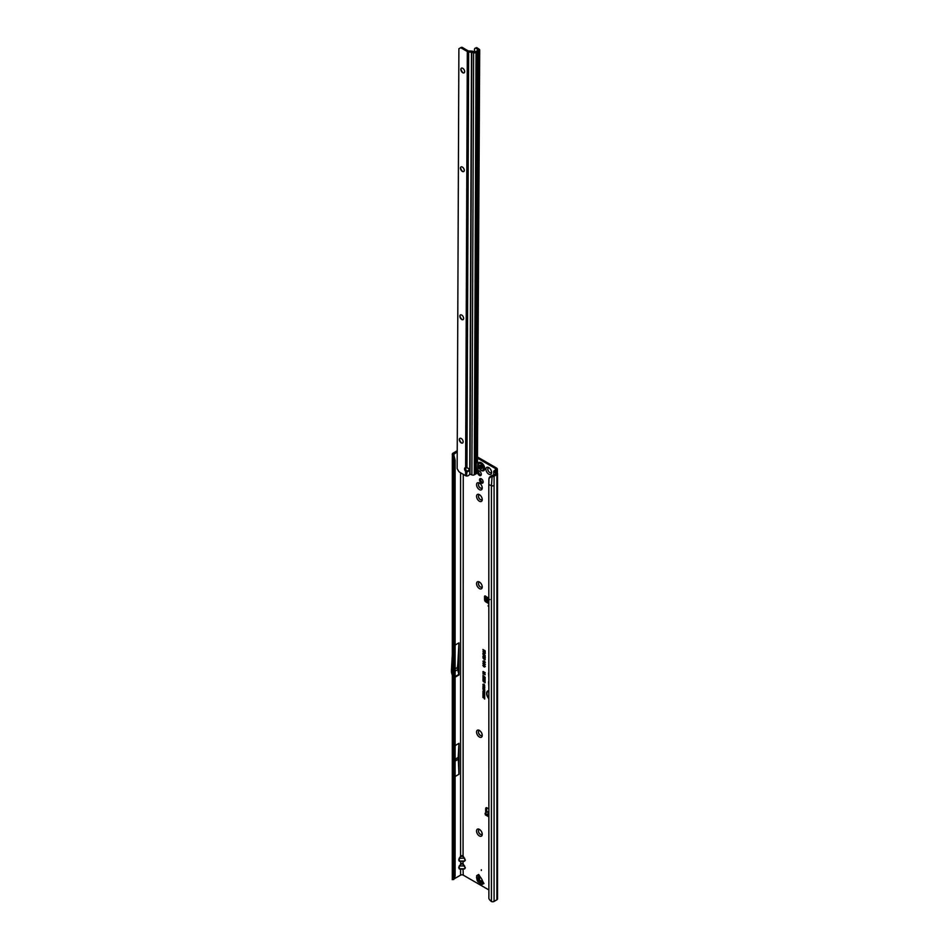 <?xml version="1.0" encoding="UTF-8"?>
<svg xmlns="http://www.w3.org/2000/svg" width="949" height="949" viewBox="0 0 949 949"><rect width="100%" height="100%" fill="white"/><g stroke="black" fill="none" stroke-linecap="round" stroke-linejoin="round"><path stroke-width="1.42" d="M479.399 835.95A4.021 2.325 60 0 1 476.552 831.027A4.021 2.325 60 0 1 479.399 829.379L479.399 829.379A4.021 2.325 60 0 1 482.246 834.313A4.021 2.325 60 0 1 479.399 835.95M479.909 829.734A2.693 1.554 -120 0 0 478.984 829.794A2.693 1.554 -120 0 0 478.569 831.953A2.693 1.554 -120 0 0 480.336 834.325A2.693 1.554 -120 0 0 481.689 834.468A2.693 1.554 -120 0 0 482.199 833.685M479.399 737.005A4.021 2.325 60 0 1 476.552 732.07A4.021 2.325 60 0 1 479.399 730.433L479.399 730.433A4.021 2.325 60 0 1 482.246 735.356A4.021 2.325 60 0 1 479.399 737.005M479.909 730.777A2.693 1.554 -120 0 0 478.984 730.837A2.693 1.554 -120 0 0 478.569 732.996A2.693 1.554 -120 0 0 480.336 735.38A2.693 1.554 -120 0 0 481.689 735.511A2.693 1.554 -120 0 0 482.199 734.74M479.399 588.582A4.021 2.325 60 0 1 476.552 583.647A4.021 2.325 60 0 1 479.399 582.01L479.399 582.01A4.021 2.325 60 0 1 482.246 586.933A4.021 2.325 60 0 1 479.399 588.582M479.909 582.354A2.693 1.554 -120 0 0 478.984 582.413A2.693 1.554 -120 0 0 478.569 584.572A2.693 1.554 -120 0 0 480.336 586.957A2.693 1.554 -120 0 0 481.689 587.087A2.693 1.554 -120 0 0 482.199 586.316M479.399 501.226A4.021 2.325 60 0 1 476.552 496.291A4.021 2.325 60 0 1 479.399 494.654L479.399 494.654A4.021 2.325 60 0 1 482.246 499.577A4.021 2.325 60 0 1 479.399 501.226M479.909 494.998A2.693 1.554 -120 0 0 478.984 495.058A2.693 1.554 -120 0 0 478.569 497.217A2.693 1.554 -120 0 0 480.336 499.601A2.693 1.554 -120 0 0 481.689 499.732A2.693 1.554 -120 0 0 482.199 498.96M479.399 489.625A4.021 2.325 60 0 1 476.552 484.702A4.021 2.325 60 0 1 479.399 483.053L479.399 483.053A4.021 2.325 60 0 1 482.246 487.988A4.021 2.325 60 0 1 479.399 489.625M479.909 483.409A2.693 1.554 -120 0 0 478.984 483.456A2.693 1.554 -120 0 0 478.569 485.627A2.693 1.554 -120 0 0 480.336 488A2.693 1.554 -120 0 0 481.689 488.13A2.693 1.554 -120 0 0 482.199 487.359M488.771 474.168A4.021 2.325 60 0 1 485.924 469.233A4.021 2.325 60 0 1 488.771 467.596L488.771 467.596A4.021 2.325 60 0 1 491.618 472.519A4.021 2.325 60 0 1 488.771 474.168M489.281 467.94A2.693 1.554 -120 0 0 488.355 467.999A2.693 1.554 -120 0 0 487.94 470.158A2.693 1.554 -120 0 0 489.708 472.543A2.693 1.554 -120 0 0 491.06 472.673A2.693 1.554 -120 0 0 491.57 471.902M479.02 829.77A2.693 1.554 -120 0 0 478.652 831.941A2.693 1.554 -120 0 0 480.396 834.29A2.693 1.554 -120 0 0 481.712 834.444M479.02 730.825A2.693 1.554 -120 0 0 478.652 732.996A2.693 1.554 -120 0 0 480.396 735.345A2.693 1.554 -120 0 0 481.712 735.487M479.02 582.389A2.693 1.554 -120 0 0 478.652 584.572A2.693 1.554 -120 0 0 480.396 586.909A2.693 1.554 -120 0 0 481.712 587.063M479.02 495.034A2.693 1.554 -120 0 0 478.652 497.217A2.693 1.554 -120 0 0 480.396 499.554A2.693 1.554 -120 0 0 481.712 499.708M477.596 472.887A2.693 1.554 -120 0 0 479.399 475.402A2.693 1.554 -120 0 0 480.752 475.532A2.693 1.554 -120 0 0 481.155 473.373A2.693 1.554 -120 0 0 479.399 471.001A2.693 1.554 -120 0 0 478.047 470.858A2.693 1.554 -120 0 0 477.964 470.918M478.652 470.74A2.693 1.554 -120 0 0 480.396 474.82A2.693 1.554 -120 0 0 481.155 475.081M488.391 467.987A2.693 1.554 -120 0 0 488.023 470.158A2.693 1.554 -120 0 0 489.779 472.507A2.693 1.554 -120 0 0 491.084 472.649M479.02 483.444A2.693 1.554 -120 0 0 478.652 485.615A2.693 1.554 -120 0 0 480.396 487.964A2.693 1.554 -120 0 0 481.712 488.118M483.966 883.566L481.024 884.741L479.874 883.305L480.846 884.326L483.432 883.092A0.949 0.771 -120 0 1 483.966 883.566L483.278 882.38A9.466 5.469 -120 0 1 482.175 880.043A1.898 1.091 60 0 0 482.056 879.77A8.802 5.089 60 0 0 481.036 878.015A1.898 1.091 60 0 0 480.858 877.766A9.466 5.469 -120 0 1 479.399 875.642L478.711 874.456A0.949 0.771 -120 0 1 478.854 875.156L478.249 878.869A2.373 1.934 60 0 0 479.921 881.763L483.432 883.092M481.333 869.735L481.333 870.506L481.333 869.735M481.333 478.782A2.574 1.495 -120 0 0 480.052 478.652A2.574 1.495 -120 0 0 479.648 480.728A2.574 1.495 -120 0 0 481.333 482.994A2.574 1.495 -120 0 0 482.626 483.124A2.574 1.495 -120 0 0 483.029 481.06A2.574 1.495 -120 0 0 481.333 478.782M480.657 478.545A2.574 1.495 -120 0 0 482.341 482.412A2.574 1.495 -120 0 0 483.029 482.661M488.806 600.254L487.003 600.029L487.833 597.906M488.806 602.117L486.054 600.61L486.457 597.312L485.793 596.375A1.186 0.688 -120 0 0 484.548 596.494L484.548 599.626A1.898 1.091 -120 0 0 485.888 601.951L488.806 603.635M488.806 601.037L486.149 599.507L486.054 600.61M488.201 605.45L488.201 606.221L488.201 605.45M455.84 760.113L455.84 759.33L455.84 760.113M455.105 670.362L455.105 669.579M488.806 889.889L463.266 875.144A1.898 1.091 0 0 0 460.585 875.144L460.585 869.248L464.583 868.928L459.269 868.928L459.269 865.868L458.699 867.801L459.47 868.774L464.381 868.774L465.152 867.801L463.065 864.207L460.585 864.041L460.787 861.348L464.583 861.206L459.269 861.206L459.269 858.145L458.699 860.067L459.47 861.04L464.381 861.04L465.152 860.067L463.065 856.472L463.266 474.346M463.065 856.472L460.585 856.306L461.926 855.607L463.266 856.306L465.354 860.114L464.583 861.206M463.065 864.207L463.065 861.348M459.269 865.868L461.926 863.329L463.266 864.041L465.354 867.849L464.583 868.928M488.806 691.216A4.781 2.752 -120 0 0 487.525 691.774A4.781 2.752 -120 0 0 488.806 698.179M488.806 691.038A4.852 2.8 -120 0 0 487.679 691.596A4.852 2.8 -120 0 0 487.608 691.691M488.806 690.753A5.279 3.049 -120 0 0 488.225 690.789A5.279 3.049 -120 0 0 486.6 693.802A5.279 3.049 -120 0 0 488.806 698.63M488.344 690.777A5.208 3.001 -120 0 0 488.806 698.215M488.806 660.113L488.806 663.565M488.806 665.119L488.806 667.337M488.806 808.88L487.027 807.848A1.898 1.091 -120 0 0 486.078 807.753A1.898 1.091 -120 0 0 485.686 808.619L485.686 811.751A1.186 0.688 -120 0 0 485.935 812.581M495.402 468.521L495.402 470.063A1.898 1.091 180 0 0 495.947 469.292A1.898 1.091 180 0 0 495.402 468.521L478.011 458.486M484.014 687.978L482.911 687.337L484.69 688.037L483.409 688.132L484.69 689.698L482.911 688.666L483.966 688.95L482.911 687.693L484.619 688.037L483.16 687.159M483.575 689.579L484.69 689.899L484.144 690.919L483.836 689.437L482.911 689.199M484.654 690.872L483.836 689.437M484.073 693.078L482.911 692.402L484.69 693.114L483.516 693.47L484.69 694.466L482.911 693.434L484.488 693.031L482.911 692.402M483.207 695.166L482.911 693.683L484.69 694.715L484.69 695.997L483.207 694.194L483.207 695.166M484.073 696.175L482.911 695.498L484.69 696.198L483.516 696.554L484.69 697.551L482.911 696.519L484.488 696.115L482.911 695.498M484.381 698.357L482.911 697.183L484.69 697.681L484.69 699.057L484.642 698.215L482.911 697.503M484.049 685.451L484.666 685.202L484.014 684.288L483.183 684.561L483.539 685.51L482.887 684.395L483.812 684.146L484.714 685.463L484.12 685.819L483.183 684.561M483.705 685.297L482.887 684.395L483.812 684.146M482.875 676.601L483.646 676.447L483.361 677.088L485.153 678.535L482.875 676.601L483.646 676.447M482.875 678.013L483.646 677.859L483.361 678.499L485.153 679.947L482.875 678.013L483.646 677.859M482.875 679.425L483.646 679.27L483.361 679.911L485.153 681.358L482.875 679.425L483.646 679.27M482.875 680.836L483.646 680.682L483.361 681.323L485.153 682.77L482.875 680.836L483.646 680.682M485.188 677.42L482.875 675.119L485.188 677.42M484.429 672.616L482.911 671.738L485.153 672.651L483.48 672.722L485.153 674.739L482.911 673.434L484.346 673.897L482.911 672.212L485.034 672.663L483.16 671.501M483.848 652.165L482.911 651.239L485.153 652.532L485.153 653.505L482.911 653.197L484.109 652.01L483.16 651.382M485.153 653.505L484.512 653.92L483.16 652.758M483.397 652.746L484.109 652.01M488.806 681.358A1.661 0.961 -120 0 0 488.593 682.011L488.806 686.08M488.806 672.58A1.661 0.961 -120 0 0 488.593 673.232L488.806 677.301M488.806 668.748L488.806 671.014M483.883 650.445L482.911 649.496L485.153 650.8L485.153 652.307L483.16 649.65M484.37 666.649L485.081 666.328L484.251 665.166L483.231 665.474L483.693 666.673L482.875 665.273L484.049 664.964L485.188 666.637L484.453 667.076L484.049 665.344L483.231 665.474M483.86 666.459L482.875 665.273L484.049 664.964M484.37 664.597L485.081 664.276L484.251 663.114L483.231 663.422L483.693 664.608L482.875 663.221L484.049 662.912L485.188 664.573L484.453 665.012L484.049 663.292L483.231 663.422M483.86 664.395L482.875 663.221L484.049 662.912M484.12 662.366L482.875 661.228L483.705 660.812L483.551 662.082L484.548 661.37L485.188 662.521L484.441 662.912L484.536 661.75L483.551 662.461L483.136 661.145L483.86 660.741M483.551 662.082L484.548 661.37M484.405 662.509L485.081 662.236L484.227 661.999M484.429 658.808L482.875 657.823L485.129 658.665L485.129 659.769L484.381 658.487L483.693 659.033L483.136 657.74L483.741 657.455M484.583 658.653L482.875 657.823L483.587 657.538M485.33 657.455L483.788 657.23L482.875 656.281L483.587 655.961L485.188 657.61L483.587 657.408L482.875 656.281L483.587 655.961M484.334 657.147L483.587 657.408L483.136 656.186L483.788 655.913M482.911 654.288L484.773 656.067L485.129 655.284L485.129 656.72L482.911 654.288M482.887 691.121L483.776 690.801L484.714 692.165L483.16 691.892L483.397 690.611M484.714 692.165L483.8 692.473L483.136 691.026M482.887 686.044L483.776 685.736L484.714 687.1L483.16 686.827L483.397 685.546M484.714 687.1L483.8 687.396L483.136 685.961M485.556 596.138L485.556 599.056A1.898 1.091 -120 0 0 486.066 600.551M495.331 471.807L496.398 470.645A3.31 1.91 180 0 0 497.371 469.292A3.31 1.91 180 0 0 496.398 467.94L478.023 457.323M486.73 807.718A1.898 1.091 -120 0 0 486.695 808.05L486.695 811.181A1.186 0.688 -120 0 0 486.944 812M488.806 812.629L487.679 813.898L488.806 814.539M488.142 811.881A1.708 0.985 120 0 0 488.011 811.786A1.708 0.985 120 0 0 487.157 811.87L485.081 813.305L488.806 815.677M485.081 813.305L485.354 814.847L488.806 816.84M487.608 598.084L486.078 596.672M455.105 876.069L455.105 460.17L453.883 460.573L453.883 876.473L452.958 878.644L454.393 878.169L455.105 876.069L453.883 876.473L452.626 875.227L452.946 873.756M452.614 875.215L452.614 459.304L452.946 457.857L453.883 460.573L452.614 459.304L452.815 457.442M455.105 745.57L458.96 743.352L458.189 757.444L458.96 774.277L458.96 743.352M455.105 776.496L458.96 774.277M460.585 875.144L454.061 878.916M457.228 450.739L452.946 453.219A2.088 1.198 0 0 0 452.341 453.966L453.705 454.405L457.228 451.902M455.105 645.083L458.96 642.853L457.821 663.683L457.821 670.433L458.877 674.395A1.898 1.091 60 0 1 458.96 674.976L458.96 642.853M495.402 470.063L494.322 470.692A2.088 1.198 0 0 0 493.753 471.309L496.007 473.563M453.717 879.462L452.341 879.142M495.331 471.262L497.039 472.982A2.088 1.198 180 0 1 497.525 473.753A2.088 1.198 180 0 1 496.908 474.607L494.085 476.232L494.085 485.508A2.088 1.198 180 0 1 491.416 485.651L491.416 901.55A2.088 1.198 0 0 0 494.085 901.42L496.908 899.782A2.088 1.198 0 0 0 497.525 898.928L497.525 473.753M493.717 474.725L493.753 471.309M495.912 474.026L491.772 475.651L491.309 476.434L492.068 476.552A2.088 1.198 0 0 0 494.085 476.232M491.309 476.434L488.937 478.545L488.806 484.595L488.877 898.347A2.835 1.898 -129.5 0 0 489.637 899.818L491.416 901.55M488.806 484.595L491.416 485.651L492.068 476.552M483.883 651.405L484.132 650.29M484.797 652.093L485.058 650.824M484.251 665.166L483.385 665.332L485.081 666.328M485.33 666.483L484.69 666.91M483.136 665.19L484.251 664.917M484.251 663.114L483.385 663.268L485.081 664.276M485.33 664.43L484.69 664.846M483.136 663.137L484.251 662.853M485.33 662.366L484.69 662.758M483.907 661.714L484.749 661.311M484.773 659.567L485.022 658.642M484.215 656.815L483.788 656.174M484.773 656.067L485.022 655.225M484.144 655.32L483.16 654.525M485.307 653.351L484.714 653.742M485.058 652.556L484.215 652.366L484.512 653.541L485.058 652.556L484.215 652.366M484.512 653.541L484.797 652.71M484.168 673.363L483.16 672.438M485.153 674.442L483.16 673.292M485.153 672.936L483.788 672.58M483.646 681.904L483.136 680.753M485.153 682.485L483.848 681.726M483.646 680.492L483.136 679.342M485.153 681.062L483.848 680.314M483.646 679.081L483.136 677.93M485.153 679.65L483.848 678.903M483.646 677.657L483.136 676.507M485.153 678.238L483.848 677.479M484.014 684.288L483.338 684.419L484.666 685.202M483.136 684.312L484.014 684.087M484.381 698.879L484.642 698.215M484.69 697.254L483.16 696.376M483.516 696.554L484.69 696.329M482.911 694.988L483.16 693.838M483.67 695.356L483.919 694.312M484.381 695.819L484.642 694.715M484.69 694.17L483.16 693.292M483.516 693.47L484.69 693.245M484.856 692.023L483.99 692.296M484.666 691.916L483.338 691.145L483.978 690.943L484.381 692.224L483.978 690.943M483.183 691.287L484.381 692.224M484.797 690.706L483.575 689.935M484.144 690.587L484.642 689.899L484.026 689.555L484.144 690.587L483.883 689.757M484.69 689.401L482.911 688.666M484.69 688.227L483.646 687.966M484.856 686.957L483.99 687.218M484.666 686.839L483.338 686.068L483.978 685.878L484.381 687.159L483.978 685.878M483.183 686.222L484.381 687.159M453.705 454.405L455.105 460.17M453.776 455.615L454.393 458.035L452.958 457.857L452.258 454.488M452.471 456.22L453.871 456.232M452.258 879.676L452.958 878.644M454.393 878.169L453.705 879.569L453.764 878.703M452.471 879.415L453.705 879.569M463.266 875.144L463.065 869.082M460.787 864.207L459.47 866.034L464.583 865.868M459.269 868.928L460.787 869.082M460.787 856.472L459.47 858.299L464.583 858.145M459.269 861.206L460.787 861.348M489.435 477.893L488.937 478.545M490.313 476.445L491.772 475.651M452.614 648.974L451.487 669.662A1.898 1.091 -120 0 0 451.475 669.757L451.475 671.999A1.898 1.091 -120 0 0 451.558 672.568L452.614 676.518M455.105 668.808L457.418 667.479L457.821 663.683M455.105 671.133L457.418 669.792L457.418 667.479M457.821 670.433L457.418 669.792M452.614 755.404L452.388 759.556A1.898 1.091 -120 0 0 452.388 759.639L452.388 761.478A1.898 1.091 -120 0 0 452.388 761.572L452.614 765.985M455.105 759.224L458.189 757.444M455.105 761.074L458.189 759.295M487.122 599.922L489.874 599.578M488.806 597.253L488.035 597.538M485.793 596.375L487.881 597.728M487.679 813.898L488.806 814.147M479.921 876.496L479.459 879.32A0.949 0.771 60 0 0 480.123 880.482L482.816 881.502M479.921 881.763L479.103 882.238A1.993 1.53 131.6 0 1 478.082 881.929L478.082 881.929A1.993 1.53 131.6 0 1 477.738 881.407M476.766 878.205L476.671 875.63A0.949 0.771 -120 0 1 476.813 876.33L477.43 879.332A1.993 1.53 168.4 0 0 477.181 880.375L477.181 880.375A1.993 1.53 168.4 0 0 477.466 880.933M481.926 884.741A0.949 0.771 60 0 0 481.404 884.266L479.103 882.238L477.43 879.332L478.249 878.869M481.309 470.479A4.733 2.728 -120 0 0 482.958 470.918A4.733 2.728 -120 0 0 483.67 470.704A4.733 2.728 -120 0 0 483.705 470.692A4.733 2.728 -120 0 0 484.429 466.896A4.733 2.728 -120 0 0 481.333 462.721A4.733 2.728 -120 0 0 478.972 462.483A4.733 2.728 -120 0 0 478.96 462.495A4.733 2.728 -120 0 0 478.403 463.017L477.988 463.919M483.705 470.692L483.67 470.704A4.733 2.728 -120 0 0 484.393 466.92A4.733 2.728 -120 0 0 481.309 462.744A4.733 2.728 -120 0 0 478.937 462.507L478.972 462.483M479.542 465.259A2.135 1.234 60 0 1 479.565 465.235A2.135 1.234 60 0 1 479.589 465.212L482.151 466.694A2.135 1.234 60 0 1 482.175 466.742A2.135 1.234 60 0 1 482.199 466.789L482.068 468.45L480.906 468.616A2.135 1.234 60 0 1 480.87 468.592L479.696 465.188M458.889 48.743L461.155 47.45L458.889 48.743L457.157 468.664L458.414 470.834A2.835 1.637 60 0 0 459.826 472.341L465.579 475.698A1.898 1.103 -179.8 0 0 466.552 476.007L466.932 471.783A2.373 1.934 180 0 0 466.955 467.928L465.615 467.727A2.373 1.364 -120 0 0 465.034 467.833A2.373 1.364 -120 0 0 465.603 471.321L466.932 471.783L466.315 470.407A2.373 1.364 -120 0 1 465.639 467.75M466.932 470.953L466.896 470.941A2.373 1.934 180 0 0 469.281 469.447M459.435 439.102A4.021 2.325 -120 0 0 461.724 443.053M462.614 443.017A2.693 1.554 60 0 1 461.297 442.863A2.693 1.554 60 0 1 461.285 442.851A2.693 1.554 60 0 1 459.387 439.553A2.693 1.554 60 0 1 459.921 438.343M459.945 315.709A4.021 2.325 -120 0 0 462.234 319.659M463.088 319.635A2.693 1.554 -120 0 0 463.503 317.488A2.693 1.554 -120 0 0 461.748 315.104A2.693 1.554 -120 0 0 460.395 314.961A2.693 1.554 -120 0 0 459.98 317.12A2.693 1.554 -120 0 0 461.736 319.505A2.693 1.554 -120 0 0 463.088 319.635A2.693 1.554 60 0 1 461.807 319.469A2.693 1.554 60 0 1 459.897 316.159A2.693 1.554 60 0 1 460.431 314.949M460.562 167.629A4.021 2.325 -120 0 0 462.839 171.579M463.729 171.544A2.693 1.554 60 0 1 462.412 171.389A2.693 1.554 60 0 1 460.514 168.092A2.693 1.554 60 0 1 461.036 166.87M460.965 68.921A4.021 2.325 -120 0 0 463.242 72.871M464.108 72.848A2.693 1.554 -120 0 0 464.524 70.701A2.693 1.554 -120 0 0 462.768 68.316A2.693 1.554 -120 0 0 461.404 68.174A2.693 1.554 -120 0 0 460.989 70.333A2.693 1.554 -120 0 0 462.744 72.717A2.693 1.554 -120 0 0 464.108 72.848A2.693 1.554 60 0 1 462.827 72.682A2.693 1.554 60 0 1 460.917 69.372A2.693 1.554 60 0 1 461.439 68.162M461.238 438.497A2.693 1.554 -120 0 0 459.885 438.355A2.693 1.554 -120 0 0 459.47 440.514A2.693 1.554 -120 0 0 461.226 442.898A2.693 1.554 -120 0 0 462.578 443.029A2.693 1.554 -120 0 0 462.993 440.882A2.693 1.554 -120 0 0 461.238 438.497M462.365 167.036A2.693 1.554 -120 0 0 461 166.894A2.693 1.554 -120 0 0 460.585 169.052A2.693 1.554 -120 0 0 462.341 171.425A2.693 1.554 -120 0 0 463.705 171.567A2.693 1.554 -120 0 0 464.12 169.408A2.693 1.554 -120 0 0 462.365 167.036M479.138 50.771A1.898 1.103 0.2 0 0 479.696 50L477.454 460.384L479.138 50.771L476.042 52.563L474.31 474.797A1.898 1.103 -179.8 0 1 471.878 474.915L470.229 474.239A0.949 0.629 -129.5 0 0 470.016 474.18L468.723 475.354A2.835 2.313 180 0 1 466.92 476.018M477.999 462.59L477.964 472.234A1.898 1.103 -179.8 0 1 477.406 473.017L476.208 473.705L477.952 51.46M477.454 460.384L477.442 462.851L477.999 462.543L476.576 462.578M461.155 47.45A2.835 1.637 60 0 1 462.578 47.604L468.332 50.949L471.487 51.044A1.898 1.103 -179.8 0 1 472.578 51.246L475.046 51.981L478.166 50.178M465.615 467.727L467.323 51.531A1.898 1.103 0.2 0 0 468.664 51.863L473.622 52.681A1.898 1.103 0.2 0 0 476.042 52.563M460.146 48.031A2.835 1.637 60 0 1 461.57 48.185L462.578 47.604M466.588 470.751L465.603 471.321L465.579 475.698M467.323 51.531L461.57 48.185M476.208 473.705L474.31 474.797M477.406 473.017L477.999 462.543A1.898 1.103 0.2 0 0 477.561 461.89L477.418 461.795M479.696 50A1.898 1.103 0.2 0 0 479.257 49.289L477.383 47.996L476.303 48.518A2.835 1.495 -115.8 0 0 475.046 48.28A2.835 1.495 -115.8 0 0 474.464 49.573L474.453 52.017M475.046 48.28L476.137 47.758A2.835 1.495 64.2 0 1 477.383 47.996M476.303 48.518L478.166 49.822M475.888 473.729L477.632 51.495M475.556 473.919L477.288 51.827M481.024 884.741L479.755 883.377M487.003 600.029L487.454 598.155M487.644 601.974L487.739 600.859M487.822 597.633L488.806 596.98M476.671 875.63L478.711 874.456M488.676 812.747L487.157 811.87M486.695 811.181L485.686 811.751M455.105 677.195L458.96 674.976M459.269 858.145L460.585 856.306L460.585 472.792M453.954 456.493L453.954 453.8M496.398 470.645L496.398 472.543M496.908 899.782L496.908 474.607M494.085 485.508L494.085 901.42M455.105 676.578L458.877 674.395M486.825 601.405L485.888 601.951M485.556 599.056L484.548 599.626M485.39 596.019L484.548 596.494M486.695 808.05L485.686 808.619M486.327 601.073L486.422 599.97M485.354 813.684L485.354 814.847M478.854 875.156L476.813 876.33M481.013 465.307L481.938 467.786A1.934 1.115 -120 0 0 481.962 467.798M480.87 463.717A3.843 2.218 -120 0 0 478.154 465.283A3.843 2.218 -120 0 0 480.87 470.004A3.843 2.218 -120 0 0 483.587 468.426A3.843 2.218 -120 0 0 480.87 463.717M480.135 467.466L481.143 466.837L480.657 466.042L479.625 466.588M480.846 466.089L480.787 465.247M479.731 466.422L480.953 465.935M481.013 466.54L479.909 467.335M480.668 468.308L481.712 467.75L481.238 466.671M471.878 474.915L473.622 52.681M470.016 474.18L471.76 51.91M466.955 467.928L468.664 51.863M471.487 51.863L469.743 474.524M475.496 474.109L477.24 51.875M488.011 811.786L488.806 812.237M452.293 879.426L452.329 458.711M497.371 469.292L497.371 473.314M452.329 458.687L452.388 454.808M489.186 477.738L489.684 476.979M486.434 597.68L486.315 597.063M476.517 877.173L477.181 880.375L480.526 884.1M477.988 465.959L481.072 470.431L482.958 470.918M481.214 468.272L482.021 467.762M475.579 474.002L477.323 51.756"/></g></svg>
